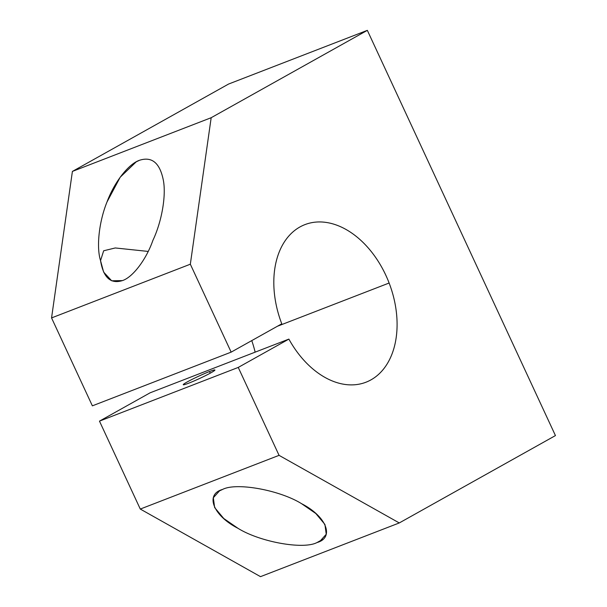<?xml version="1.0" encoding="UTF-8"?>
<svg xmlns="http://www.w3.org/2000/svg" width="607" height="607" viewBox="0 0 607 607"><rect width="100%" height="100%" fill="white"/><g stroke="black" fill="none" stroke-linecap="round" stroke-linejoin="round"><path stroke-width="0.91" d="M277.391 326.262L389.125 283.021A84.502 57.415 68.8 0 0 304.949 224.613A84.502 57.415 68.8 0 0 281.777 323.812L231.153 352.136L92.37 405.84L231.153 352.136L190.332 264.204L211.175 117.712L72.4 171.417L51.557 317.916L190.332 264.204L51.557 317.916L92.37 405.84L51.557 317.916L72.4 171.417L211.175 117.712L367.341 30.35L228.558 84.054L72.4 171.417L228.558 84.054L367.341 30.35L555.443 435.583L399.277 522.946L260.502 576.65L399.277 522.946L279.061 455.349L140.285 509.061L260.502 576.65L140.285 509.061L279.061 455.349L238.248 367.425L99.472 421.129L140.285 509.061L99.472 421.129L238.248 367.425L288.879 339.101L150.104 392.812L99.472 421.129L150.104 392.812L288.879 339.101A84.502 57.415 68.8 0 0 365.953 382.228A84.502 57.415 68.8 0 0 389.125 283.021L277.391 326.262M139.549 160.263L136.234 161.834L120.209 177.198L107.007 201.972C99.047 221.563 96.24 247.049 100.542 260.638L103.668 250.774L115.269 247.96L148.199 251.427L115.269 247.96L103.668 250.774L100.542 260.638L103.638 272.103L111.673 280.783L122.439 280.593C132.812 277.232 146.302 259.424 152.888 240.38C146.302 259.424 132.812 277.232 122.439 280.593C110.664 284.251 103.365 277.596 100.542 260.638C96.24 247.049 99.047 221.563 107.007 201.972C114.412 182.017 128.555 163.898 139.549 160.263C151.94 156.318 159.869 162.957 163.329 180.173C166.326 195.522 161.788 221.676 152.888 240.38C161.788 221.676 166.326 195.522 163.329 180.173C159.869 162.957 151.94 156.318 139.549 160.263M222.557 489.447L219.529 490.858L213.323 497.74L214.643 507.573L223.755 518.499L237.982 528.31C259.925 541.998 303.386 549.828 317.006 542.552L322.522 539.471L317.006 542.552L320.033 541.148L326.24 534.266L324.92 524.433L315.807 513.507L301.588 503.696C279.637 490.008 236.176 482.17 222.557 489.447C236.176 482.17 279.637 490.008 301.588 503.696C326.369 516.284 334.852 537.65 317.006 542.552C303.386 549.828 259.925 541.998 237.982 528.31C213.194 515.722 204.711 494.348 222.557 489.447M210.257 373.176L209.498 371.545A17.466 1.229 -24.9 0 0 192.282 379.284A17.466 1.229 -24.9 0 0 183.246 384.724A17.466 1.229 -24.9 0 0 188.671 383.192A17.466 1.229 -24.9 0 0 205.887 375.452A17.466 1.229 -24.9 0 0 214.931 370.02A17.466 1.229 -24.9 0 0 209.498 371.545L210.257 373.176M209.498 371.545A17.466 1.229 155.1 0 1 211.039 372.744A17.466 1.229 155.1 0 1 188.671 383.192A17.466 1.229 155.1 0 1 187.131 381.993A17.466 1.229 155.1 0 1 209.498 371.545M251.761 340.603A84.502 57.415 -111.2 0 1 255.137 352.159A84.502 57.415 68.8 0 0 251.761 340.603M399.277 522.946L555.443 435.583L367.341 30.35L211.175 117.712L190.332 264.204L231.153 352.136L281.777 323.812A84.502 57.415 -111.2 0 1 305.177 224.522A84.502 57.415 -111.2 0 1 389.125 283.021A84.502 57.415 -111.2 0 1 370.945 379.876A84.502 57.415 -111.2 0 1 288.879 339.101L238.248 367.425L279.061 455.349L399.277 522.946"/></g></svg>

